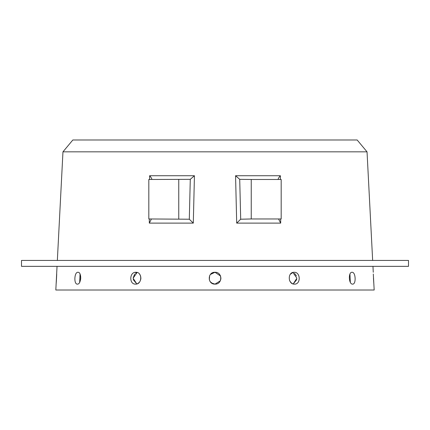 <?xml version="1.0" encoding="UTF-8"?>
<svg xmlns="http://www.w3.org/2000/svg" width="430" height="430" viewBox="0 0 430 430"><rect width="100%" height="100%" fill="white"/><g stroke="black" fill="none" stroke-linecap="round" stroke-linejoin="round"><path stroke-width="0.64" d="M240.692 219.219L236.699 223.116L235.565 175.73L239.72 179.337L240.692 219.219L251.238 218.967L251.238 179.477L239.72 179.337M280.661 218.967L280.688 223.116L278.57 218.967M151.43 218.967L149.312 223.116L149.339 218.967M190.28 179.337L194.435 175.73L193.301 223.116L189.307 219.219L190.28 179.337L148.823 179.477L148.823 218.967L189.307 219.219M408.5 260.429L21.5 260.429L21.5 266.353L408.5 266.353L408.5 260.429M292.894 272.453L296.888 278.205L293.195 283.95L296.786 279.581M296.458 275.958L294.523 273.276M350.321 282.29L349.95 274.109L350.321 282.29L349.773 281.016M137.546 283.671L139.266 282.381M140.626 279.941L140.9 278.21L140.578 275.985M140.556 275.92L139.68 274.265M80.539 279.817L80.727 278.226M80.732 278.188L80.603 275.99M80.593 275.926L80.109 274.243M220.644 280L220.923 278.205L220.504 276.006M220.466 275.92L219.44 274.275L220.348 275.651M80.05 274.109L79.679 282.29L80.05 274.109M133.219 279.602L136.804 283.95L133.112 278.21L137.1 272.453L135.477 273.276M134.687 274.023L133.112 278.151M210.394 274.474L215 272.276C222.643 271.916 222.638 284.493 215 284.123L212.743 283.676L215 284.123C207.362 284.488 207.351 271.921 215 272.276L212.737 272.727M212.726 272.727L210.56 274.281M209.759 280.957L210.807 282.386M210.818 282.392L212.7 283.66L210.265 281.763M62.963 151.833L367.037 151.833L357.163 139.987L72.837 139.987L62.963 151.833L57.346 260.429M135.869 272.276C142.556 271.916 142.228 284.493 135.563 284.123C128.995 284.488 129.312 271.921 135.869 272.276M294.131 272.276C300.683 271.916 301.005 284.493 294.437 284.123C287.772 284.488 287.439 271.921 294.131 272.276M352.062 272.276C355.766 271.916 356.325 284.493 352.595 284.123C348.687 284.488 348.117 271.921 352.062 272.276M77.938 272.276C81.883 271.916 81.313 284.493 77.405 284.123C73.675 284.488 74.234 271.921 77.938 272.276M57.039 266.353L55.819 290.013L374.181 290.013L373.299 274.017M372.96 266.353L373.267 272.276M56.12 284.123L56.249 282.596M56.287 282.107L56.636 276.028M56.642 275.856L56.701 274.007M220.3 280.844L215 284.123L211.506 282.983M209.324 279.887L209.614 275.732M149.597 179.477L149.624 175.73C151.091 177.359 151.828 178.563 151.844 179.337L151.72 179.477M278.28 179.477L278.156 179.337C278.172 178.563 278.909 177.359 280.376 175.73L280.403 179.477M367.037 151.833L372.654 260.429M210.813 274.007L215 272.276L220.493 275.979M373.46 278.205L373.745 282.531M292.9 272.453L290.32 274.265M289.562 280.473L290.739 282.386M290.744 282.397L292.438 283.666M251.238 179.477L281.177 179.477L281.177 218.967L251.238 218.967M280.688 223.116L236.699 223.116M193.301 223.116L149.312 223.116M149.624 175.73L194.435 175.73M235.565 175.73L280.376 175.73M178.762 218.967L178.762 179.477"/></g></svg>
